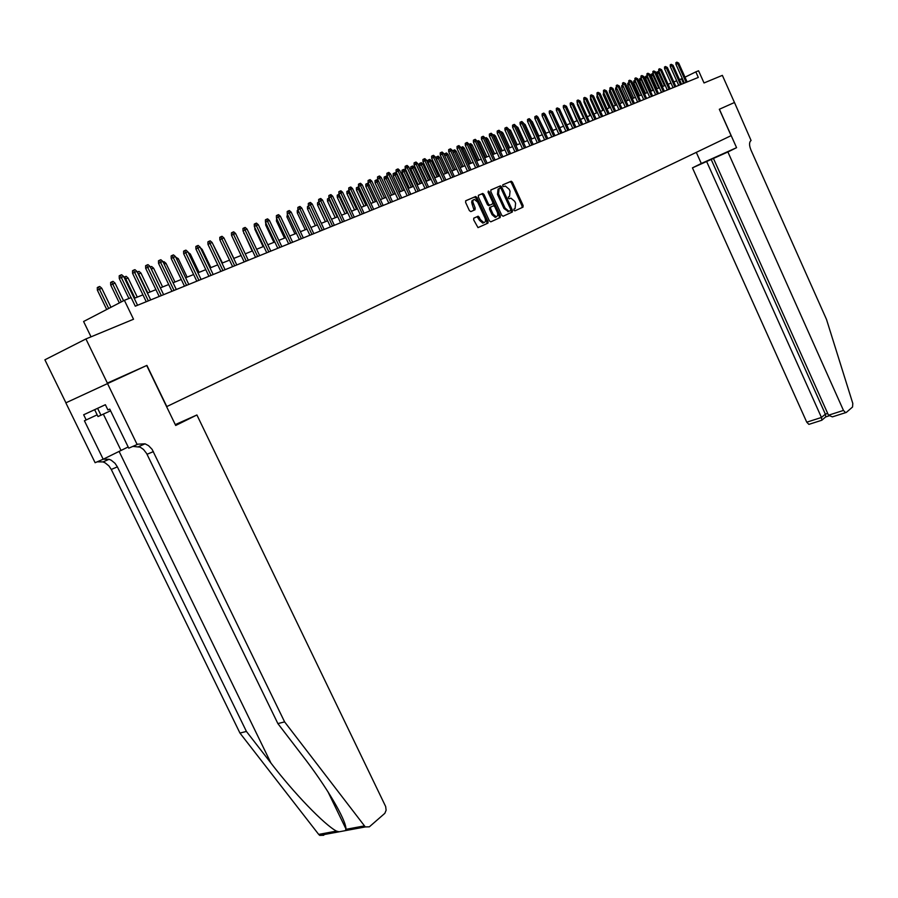<?xml version="1.0" encoding="UTF-8"?>
<svg xmlns="http://www.w3.org/2000/svg" width="898" height="898" viewBox="0 0 898 898"><rect width="100%" height="100%" fill="white"/><g stroke="black" fill="none" stroke-linecap="round" stroke-linejoin="round"><path stroke-width="1.35" d="M513.903 210.199L514.857 210.873L522.973 207.169L523.13 205.53L512.432 182.238L511.231 181.228L502.858 184.797L502.734 185.942L503.587 186.649L505.316 186.032L509.166 189.254L510.053 191.207L509.503 196.46L508.448 196.931L508.324 198.076L509.155 198.784L510.928 198.144L514.722 201.343L515.62 203.296L515.07 208.561L514.015 209.043L513.903 210.199M473.852 218.113L473.65 219.819L478.005 227.621L487.794 223.209L487.984 221.514L476.917 197.538L475.671 196.516L465.815 200.714L465.602 202.409L469.396 210.615L470.844 211.602L474.986 209.773L475.177 208.078L472.752 201.702L473.28 199.928L474.357 199.39L477.669 202.129L484.965 217.933C485.93 220.605 485.571 222.165 483.876 222.603L480.632 219.875L478.196 216.216L473.852 218.113M719.399 109.242L736.573 147.676L727.896 151.975L843.469 410.42L845.602 412.653L846.298 412.44L852.55 407.007L852.797 403.426L826.508 319.43L750.885 149.854C749.055 145.139 749.123 142.019 751.076 140.492L734.485 102.495L719.32 109.275L734.463 102.507L722.362 75.365L704.021 82.964L698.577 70.774L695.827 71.874L698.307 77.43L135.284 306.184L131.142 297.608L124.384 300.314L83.593 321.506L91.035 336.84M323.774 835.263L319.71 835.387L318.689 834.41L239.946 733.06L246.422 731.443L270.971 763.098C294.039 793.282 324.47 824.813 336.458 831.099L339.096 831.795L345.382 830.628L345.954 828.921C346.123 819.908 326.142 786.064 302.626 755.847L277.875 723.586L284.621 721.902L152.088 449.326L148.563 445.666L145.061 443.825L137.922 444.173L128.762 448.181L109.747 409.106L107.917 409.948L105.369 404.706L83.66 414.775L86.186 419.938L84.412 420.758L103.191 459.226L95.121 462.717L65.846 402.843L146.902 365.396L107.367 383.087L85.916 338.95L133.521 319.239L124.384 300.314M146.902 365.396L166.804 406.57L731.107 135.654L719.32 109.275M501.724 215.262L503.116 216.227L512.298 212.04L512.466 210.379L501.656 186.874L500.444 185.864L490.981 189.893L490.802 191.555L501.724 215.262M500.164 217.563L490.802 221.84L489.388 220.874L478.331 196.931L478.533 195.248L482.787 193.452L484.022 194.473L488.478 204.149L489.893 205.126L492.553 203.947L492.744 202.274L488.108 192.239L488.366 191.038L489.23 191.757L500.343 215.89L500.164 217.563M65.924 402.809L44.9 359.806L85.916 338.95M512.085 212.13L511.49 210.839M488.142 222.76L487.636 221.671M682.3 78.496L679.505 79.686M676.699 80.809L673.826 81.965M671.008 83.099L668.09 84.266M665.261 85.4L662.297 86.59M659.435 87.735L656.427 88.947M653.553 90.092L650.489 91.327M647.604 92.483L644.495 93.729M641.587 94.896L638.422 96.165M635.492 97.332L632.282 98.623M629.341 99.813L626.063 101.115M623.111 102.305L619.788 103.64M616.803 104.83L613.424 106.189M610.427 107.39L606.992 108.77M603.972 109.983L600.481 111.374M597.439 112.598L593.892 114.024M590.828 115.247L587.225 116.695M584.149 117.93L580.478 119.4M577.38 120.646L573.642 122.139M570.522 123.396L566.728 124.912M563.585 126.169L559.735 127.718M556.569 128.986L552.64 130.558M549.464 131.838L545.468 133.443M542.257 134.722L538.205 136.35M534.972 137.652L530.841 139.302M527.597 140.604L523.388 142.288M520.122 143.601L515.845 145.319L509.132 130.681M512.545 146.643L508.201 148.383M504.878 149.719L500.455 151.493M497.11 152.828L492.609 154.636M489.242 155.983L484.662 157.823M481.272 159.182L476.602 161.056M473.19 162.426L468.442 164.323M465.007 165.703L460.18 167.645M456.712 169.037L451.795 171.002M448.304 172.405L443.298 174.414M439.773 175.817L434.677 177.86M431.141 179.286L425.955 181.362M422.374 182.799L417.099 184.921M413.495 186.357L408.119 188.513M404.493 189.972L399.015 192.172M395.356 193.631L389.788 195.865M386.095 197.347L380.415 199.625M376.7 201.118L370.919 203.431M367.181 204.935L361.288 207.303M357.505 208.807L351.5 211.221M347.706 212.747L341.588 215.194M337.749 216.732L331.519 219.235M327.647 220.785L321.293 223.333M317.398 224.893L310.921 227.497M306.993 229.069L300.392 231.718M296.43 233.312L289.706 236.006M285.699 237.611L278.851 240.361M274.81 241.977L267.829 244.772M263.754 246.411L256.626 249.262M252.529 250.912L245.255 253.831M241.113 255.492L233.704 258.456M229.529 260.139L221.963 263.17M217.754 264.854L210.042 267.952M205.788 269.658L197.919 272.812M193.631 274.53L185.594 277.751M181.273 279.491L173.078 282.769M168.701 284.52L160.349 287.876L150.37 266.975L151.627 266.493L153.58 268.176L162.617 286.967M155.926 289.65L147.395 293.074M142.939 294.858L134.229 298.349M695.827 71.874L684.994 77.183M683.546 83.435L681.503 78.889M509.503 196.46L508.324 197.01M521.985 207.618L522.075 206.024L511.377 182.743L510.176 181.733L502.712 184.909M515.07 208.561L513.937 209.099M511.31 212.478L511.4 210.873L500.59 187.39L499.209 186.414L490.802 190.028M510.603 210.592L510.726 209.436L501.219 188.793L500.377 188.075L499.12 188.602L498.547 193.878L505.069 208.044L508.852 211.255L510.603 210.592L509.48 211.109M499.007 188.647L498.064 189.108L497.481 194.383L498.547 193.878M508.414 211.602L504.002 208.538L497.481 194.383M478.342 195.382L482.596 193.497M492.553 203.947L488.624 205.676L487.412 204.654L482.956 194.989L481.541 194.013M499.187 218.012L499.277 216.384L488.041 192.037M493.103 214.184L496.302 216.889L497.818 215.419L497.537 212.736L494.809 206.764L493.597 205.754L490.746 206.978L490.555 208.65L493.103 214.184L492.037 214.678L495.236 217.383L496.268 216.901M490.746 206.978L489.679 207.483L489.489 209.155L490.555 208.65M492.037 214.678L489.489 209.155M482.798 223.108L483.876 222.603L482.798 223.108L479.566 220.38L477.119 216.721L473.717 218.203M473.325 199.884L472.022 200.714L471.686 202.218L472.236 204.542L473.313 204.026M474.077 210.177L472.236 204.542M486.806 223.658L486.907 222.008L475.85 198.054L474.413 197.066L465.613 200.849M659.525 72.626L657.067 73.759L662.746 86.41M657.067 73.759L657.022 72.053L657.953 71.582L664.498 85.714M657.953 71.582L659.267 72.053M686.139 82.38L677.687 63.5L675.97 64.364L675.925 62.636L676.879 62.164L677.687 63.5L678.697 63.118L687.138 81.965M675.97 64.364L684.366 83.099M676.879 62.164L678.697 63.118M83.66 414.775L105.38 404.729M94.66 409.713L97.994 416.56L110.577 410.813M97.601 408.321L100.98 415.246M727.896 151.975L692.448 167.859L806.752 422.183L821.457 417.469L825.352 414.158L827.687 413.406M706.636 161.505L821.457 417.469L821.906 420.141L825.79 416.818L825.352 414.158L711.104 159.294M696.298 152.357L701.304 163.492L692.448 167.859M736.573 147.676L701.304 163.492M713.439 158.452L828.495 415.213L843.469 410.42M809.603 424.148L808.885 424.372L806.752 422.183M834.321 416.257L832.39 416.863L828.495 415.213M175.29 424.619L196.909 414.966L385.669 806.55L386.118 810.243L384.838 813.33L369.359 826.822L365.295 826.935L284.621 721.902M277.875 723.586L146.643 453.512L143.489 449.449L140.144 447.148L132.882 446.396M239.946 733.06L111.273 469.452L108.927 465.916L105.133 462.84L103.012 461.92L97.197 461.819M103.259 459.192L109.107 459.305L111.24 460.225L115.023 463.312L117.38 466.87L246.422 731.443M137.158 444.555L107.3 383.12M146.7 365.486L175.694 425.472L196.909 414.966M103.191 459.226L128.167 446.957M86.186 419.938L97.164 414.842M345.034 827.024L345.595 826.665M653.665 74.882L651.342 75.971L657.055 88.689M651.342 75.971L651.297 74.253L652.24 73.782L658.806 87.993M652.24 73.782L653.261 73.984M647.75 77.172L645.55 78.205L651.308 91.001M645.55 78.205L645.505 76.487L646.459 76.016L653.07 90.294M646.459 76.016L647.189 75.926M641.756 79.484L639.702 80.472L645.494 93.325M639.702 80.472L639.657 78.732L640.611 78.261L647.256 92.617M635.694 81.83L633.786 82.762L639.612 95.693M633.786 82.762L633.741 81.011L634.695 80.539L641.385 94.975M680.527 84.659L672.03 65.677L670.301 66.542L670.267 64.802L671.221 64.33L672.03 65.677L673.051 65.285L681.548 84.244M670.301 66.542L678.753 85.377M671.221 64.33L673.051 65.285M674.858 86.96L666.305 67.889L664.576 68.742L664.531 67.002L665.497 66.519L666.305 67.889L667.337 67.485L675.88 86.545M664.576 68.742L673.073 87.69M665.497 66.519L667.337 67.485M669.122 89.295L660.513 70.111L658.784 70.976L658.739 69.225L659.704 68.742L660.513 70.111L661.557 69.707L670.155 88.868M658.784 70.976L667.326 90.025M659.704 68.742L661.557 69.707M663.319 91.652L654.653 72.356L652.925 73.221L652.88 71.458L653.845 70.987L654.653 72.356L655.72 71.952L664.374 91.226M652.925 73.221L661.523 92.382M653.845 70.987L655.72 71.952M629.577 84.199L627.803 85.074L633.662 98.073M627.803 85.074L627.758 83.312L628.712 82.841L635.436 97.354M657.459 94.032L648.738 74.635L646.998 75.511L646.953 73.737L647.918 73.254L648.738 74.635L649.804 74.22L658.515 93.605M646.998 75.511L655.652 94.761M647.918 73.254L649.804 74.22M623.38 86.601L621.753 87.409L627.657 100.486M621.753 87.409L621.708 85.647L622.718 85.142M651.521 96.445L642.755 76.936L641.004 77.812L640.959 76.027L641.924 75.544L642.755 76.936L643.832 76.521L652.599 96.007M641.004 77.812L649.714 97.175M641.924 75.544L643.832 76.521M617.117 89.037L615.635 89.778L621.573 102.922M615.635 89.778L615.59 88.004L616.455 87.566M645.527 98.881L636.693 79.271L634.942 80.147L634.897 78.35L635.874 77.868L636.693 79.271L637.793 78.844L646.605 98.443M634.942 80.147L643.709 99.611M635.874 77.868L637.793 78.844M610.775 91.506L609.45 92.168L615.422 105.392M609.45 92.168L609.405 90.384L610.112 90.036M639.455 101.339L630.564 81.617L628.813 82.504L628.768 80.697L629.745 80.214L630.564 81.617L631.676 81.202L640.555 100.902M628.813 82.504L637.636 102.08M629.745 80.214L631.676 81.202M604.365 93.998L603.187 94.593L609.203 107.883M603.187 94.593L603.692 92.516M633.315 103.842L624.368 84.008L622.606 84.883L622.561 83.076L623.538 82.582L624.368 84.008L625.491 83.57L634.426 103.382M622.606 84.883L631.496 104.583M623.538 82.582L625.491 83.57M597.877 96.524L596.856 97.04L602.906 110.409M596.856 97.04L597.204 95.031M627.107 106.357L618.105 86.41L616.331 87.297L616.286 85.478L617.263 84.984L618.105 86.41L619.238 85.983L628.23 105.908M616.331 87.297L625.277 107.109M617.263 84.984L619.238 85.983M591.322 99.083L590.457 99.521L596.541 112.957M590.457 99.521L590.637 97.579M620.821 108.916L611.763 88.857L609.978 89.744L609.933 87.903L610.921 87.409L611.763 88.857L612.907 88.408L621.955 108.456M609.978 89.744L618.98 109.657M610.921 87.409L612.907 88.408M584.677 101.676L583.969 102.024L590.109 115.539M583.969 102.024L583.992 100.161M614.468 111.498L605.342 91.327L603.557 92.213L603.512 90.372L604.5 89.867L605.342 91.327L606.498 90.878L615.613 111.026M603.557 92.213L612.627 112.25M604.5 89.867L606.498 90.878M577.953 104.291L577.414 104.561L583.588 118.154M577.414 104.561L577.38 103.023M608.036 114.113L598.843 93.819L597.058 94.717L597.013 92.853L598.001 92.359L598.843 93.819L600.021 93.37L609.192 113.642M597.058 94.717L606.184 114.865M598.001 92.359L600.021 93.37M571.15 106.941L576.999 120.792M570.78 107.12L570.758 106.076M601.525 116.751L592.276 96.344L590.48 97.242L590.435 95.379L591.434 94.874L592.276 96.344L593.466 95.884L602.704 116.28M590.48 97.242L599.673 117.515M591.434 94.874L593.466 95.884M564.258 109.623L570.331 123.475M594.936 119.434L585.619 98.903L583.823 99.801L583.779 97.927L584.778 97.422L585.619 98.903L586.832 98.443L596.126 118.951M583.823 99.801L593.073 120.186M584.778 97.422L586.832 98.443M557.276 112.317L563.574 126.18M588.269 122.139L578.896 101.485L577.088 102.394L577.044 100.509L578.043 100.004L578.896 101.485L580.108 101.025L589.47 121.657M577.088 102.394L586.405 122.903M578.043 100.004L580.108 101.025M553.235 113.462L559.824 127.684M581.522 124.878L572.082 104.112L570.275 105.021L570.23 103.113L571.229 102.608L572.082 104.112L573.317 103.64L582.735 124.384M570.275 105.021L579.648 125.641M571.229 102.608L573.317 103.64M545.905 115.775L552.932 130.446M574.686 127.662L565.19 106.761L563.372 107.67L563.327 105.762L564.326 105.257L565.19 106.761L566.436 106.278L575.921 127.157M563.372 107.67L572.812 128.425M564.326 105.257L566.436 106.278M538.474 118.121L545.95 133.241M567.772 130.468L558.208 109.444L556.39 110.353L556.333 108.433L557.344 107.928L558.208 109.444L559.465 108.961L569.029 129.963M556.39 110.353L565.897 131.231M557.344 107.928L559.465 108.961M530.954 120.489L532.357 121.769L538.89 136.081M532.357 121.769L531.661 122.038M560.779 133.308L551.136 112.16L549.318 113.081L549.262 111.139L550.283 110.634L551.136 112.16L552.416 111.666L562.036 132.792M549.318 113.081L558.882 134.083M550.283 110.634L552.416 111.666M523.534 123.329L525.162 124.553L531.739 138.943M525.162 124.553L524.252 124.901M553.684 136.193L543.986 114.91L542.156 115.831L542.111 113.889L543.122 113.373L543.986 114.91L545.277 114.416L554.975 135.665M542.156 115.831L551.799 136.956M543.122 113.373L543.84 113.092L545.277 114.416M516.036 126.214L517.877 127.37L524.499 141.85M517.877 127.37L516.754 127.808M546.512 139.1L536.735 117.694L534.905 118.626L534.86 116.661L535.87 116.145L536.735 117.694L538.048 117.189L547.814 138.573M534.905 118.626L544.615 139.875M535.87 116.145L536.6 115.864L538.048 117.189M508.425 129.144L510.502 130.221L517.181 144.78M510.502 130.221L509.166 130.738M539.249 142.052L529.405 120.512L527.564 121.443L527.519 119.468L528.54 118.951L529.405 120.512L530.729 120.006L540.562 141.525M527.564 121.443L537.341 142.827M528.54 118.951L529.27 118.671L530.729 120.006M500.736 132.118L501.578 131.782L503.037 133.106L501.679 133.634L508.414 148.305M500.826 132.073L501.477 133.735M503.037 133.106L509.761 147.755M531.885 145.049L521.974 123.374L520.133 124.306L520.077 122.319L521.098 121.802L521.974 123.374L523.321 122.858L533.221 144.511M520.133 124.306L529.977 145.824M521.098 121.802L521.85 121.511L523.321 122.858M492.946 135.138L494.001 134.7L495.471 136.025L494.102 136.563L500.882 151.324M493.238 134.992L493.698 136.765M495.471 136.025L502.24 150.774M485.055 138.202L486.334 137.652L487.816 138.988L486.424 139.527L493.249 154.377M485.56 137.944L486.424 139.527L485.807 139.841M487.816 138.988L494.63 153.827M477.062 141.312L478.567 140.638L480.06 141.985L478.656 142.535L485.526 157.476M477.792 140.941L478.656 142.535L477.815 142.95M480.06 141.985L486.929 156.914M524.443 148.069L514.453 126.27L512.601 127.202L512.556 125.204L513.577 124.687L514.453 126.27L515.811 125.742L525.79 147.53M512.601 127.202L522.524 148.855M513.577 124.687L514.33 124.395L515.811 125.742M516.889 151.145L506.831 129.2L504.979 130.131L504.923 128.122L505.956 127.606L506.831 129.2L508.212 128.661L518.258 150.583M504.979 130.131L514.969 151.919M505.956 127.606L506.719 127.303L508.212 128.661M509.245 154.243L499.108 132.163L497.256 133.106L497.2 131.086L498.233 130.558L499.108 132.163L500.512 131.624L510.625 153.681M497.256 133.106L507.314 155.028M498.233 130.558L499.007 130.266L500.512 131.624M468.958 144.455L470.709 143.669L472.202 145.027L470.776 145.577L477.702 160.607M469.912 143.972L470.776 145.577L469.721 146.116M472.202 145.027L479.128 160.046M501.499 157.397L491.296 135.171L489.432 136.114L489.376 134.083L490.409 133.555L491.296 135.171L492.71 134.621L502.902 156.824M489.432 136.114L499.569 158.183M490.409 133.555L491.195 133.252L492.71 134.621M460.932 148.035L462.739 146.733L464.244 148.103L462.807 148.653L469.777 163.795M461.931 147.036L462.807 148.653L461.516 149.315M464.244 148.103L471.214 163.212M493.653 160.585L483.371 138.213L481.508 139.168L481.451 137.113L482.484 136.586L483.371 138.213L484.808 137.663L495.079 160.001M481.508 139.168L491.722 161.371M482.484 136.586L483.281 136.283L484.808 137.663M452.861 151.807L452.828 150.673L454.669 149.843L456.184 151.212L454.725 151.784L461.752 167.006M453.849 150.157L454.725 151.784L453.209 152.548M456.184 151.212L463.211 166.422M485.706 163.806L475.345 141.3L473.471 142.254L473.414 140.189L474.458 139.661L475.345 141.3L476.793 140.739L487.143 163.223M473.471 142.254L483.764 164.603M474.458 139.661L475.267 139.347L476.793 140.739M444.69 155.646L444.645 153.827L446.486 152.986L448.023 154.377L446.542 154.95L453.625 170.272M445.666 153.3L446.542 154.95L444.779 155.837M448.023 154.377L455.095 169.677M477.657 167.084L467.218 144.432L465.332 145.386L465.276 143.31L466.32 142.771L467.218 144.432L468.689 143.86L479.117 166.489M465.332 145.386L475.704 167.87M466.32 142.771L467.14 142.456L468.689 143.86M436.394 159.092L436.338 157.027L437.36 156.499L438.202 156.173L439.739 157.565L436.394 159.092L443.455 174.347M437.36 156.499L445.374 173.572M439.739 157.565L446.867 172.977M469.497 170.396L458.968 147.598L457.093 148.552L457.037 146.464L458.081 145.936L458.968 147.598L460.461 147.025L470.967 169.801M457.093 148.552L467.532 171.192M458.081 145.936L458.912 145.611L460.461 147.025M427.987 162.347L427.931 160.259L428.952 159.732L429.805 159.406L431.354 160.809L427.987 162.347L435.103 177.692M428.952 159.732L437.034 176.928M431.354 160.809L438.538 176.322M475.031 209.75L474.425 208.437M476.176 197.897L475.547 196.539M461.224 173.763L450.616 150.808L448.731 151.773L448.674 149.663L449.718 149.135L450.616 150.808L452.132 150.224L462.717 173.146M448.731 151.773L459.26 174.56M449.718 149.135L450.56 148.81L452.132 150.224M419.467 165.636L419.411 163.537L420.432 163.021L421.297 162.684L422.857 164.098L419.467 165.636L426.64 181.093M420.432 163.021L428.571 180.318M422.857 164.098L430.097 179.701M452.839 177.164L442.153 154.063L440.267 155.028L440.2 152.907L441.255 152.368L442.153 154.063L443.691 153.468L454.354 176.547M440.267 155.028L450.875 177.961M441.255 152.368L442.108 152.043L443.691 153.468M410.824 168.981L410.768 166.871L411.8 166.343L412.665 166.007L414.247 167.421L410.824 168.981L418.053 184.539M411.8 166.343L419.995 183.753M414.247 167.421L421.544 183.136M444.342 180.621L433.577 157.363L431.68 158.329L431.612 156.196L432.668 155.657L433.577 157.363L435.126 156.768L445.879 179.993M431.68 158.329L442.366 181.418M432.668 155.657L433.532 155.332L435.126 156.768M402.068 172.36L402.012 170.238L403.045 169.711L403.932 169.374L405.526 170.8L402.068 172.36L409.353 188.019M403.045 169.711L411.295 187.244M405.526 170.8L412.867 186.616M435.721 184.112L424.877 160.708L422.969 161.674L422.913 159.53L423.968 158.991L424.877 160.708L426.449 160.102L437.281 183.484M422.969 161.674L433.745 184.921M423.968 158.991L424.844 158.654L426.449 160.102M393.201 175.795L393.144 173.651L394.177 173.123L395.064 172.775L396.669 174.223L393.201 175.795L400.542 191.555M394.177 173.123L402.484 190.78M396.669 174.223L404.078 190.14M426.988 187.66L416.055 164.098L414.146 165.075L414.09 162.908L415.145 162.37L416.055 164.098L417.649 163.481L428.571 187.02M414.146 165.075L425.012 188.468M415.145 162.37L416.032 162.033L417.649 163.481M384.198 179.274L384.142 177.119L385.186 176.592L386.084 176.244L387.7 177.681L384.198 179.274L391.595 195.147M385.186 176.592L393.549 194.361M387.7 177.681L395.165 193.71M418.142 191.263L407.12 167.533L405.2 168.51L405.144 166.332L406.199 165.793L407.12 167.533L408.736 166.916L419.736 190.612M405.2 168.51L416.144 192.071M406.199 165.793L407.108 165.445L408.736 166.916M378.574 181.216L375.083 182.799L382.537 198.772M375.083 182.799L375.016 180.633L376.06 180.094L384.49 197.987M376.06 180.094L376.98 179.746L378.541 181.138M409.162 194.911L398.05 171.024L396.13 172.001L396.074 169.812L397.129 169.262L398.05 171.024L399.689 170.384L410.79 194.249M396.13 172.001L407.164 195.719M397.129 169.262L398.05 168.914L399.689 170.384M369.123 184.865L365.834 186.38L373.355 202.465M365.834 186.38L365.778 184.191L366.822 183.652L375.308 201.668M366.822 183.652L367.742 183.293L368.842 184.27M400.059 198.604L388.856 174.56L386.937 175.537L386.87 173.336L387.936 172.786L388.856 174.56L390.518 173.92L401.709 197.942M386.937 175.537L398.061 199.423M387.936 172.786L388.856 172.427L390.518 173.92M359.526 188.58L356.461 190.006L364.038 206.192M356.461 190.006L356.394 187.805L357.438 187.267L366.002 205.406M357.438 187.267L358.998 187.458M390.821 202.364L379.528 178.141L377.598 179.129L377.542 176.906L378.608 176.356L379.528 178.141L381.212 177.49L392.493 201.68M377.598 179.129L388.812 203.173M378.608 176.356L379.551 175.997L381.212 177.49M349.793 192.34L346.942 193.676L354.587 209.986M346.942 193.676L346.886 191.465L347.93 190.926L356.551 209.189M347.93 190.926L349.008 190.668M381.459 206.17L370.066 181.778L368.135 182.765L368.079 180.532L369.145 179.982L370.066 181.778L371.783 181.115L383.154 205.474M368.135 182.765L379.45 206.978M369.145 179.982L370.099 179.611L371.783 181.115M339.915 196.157L337.3 197.414L345 213.825M337.3 197.414L337.233 195.18L338.288 194.642L346.976 213.039M338.288 194.642L339.074 194.338M371.952 210.02L360.468 185.471L358.538 186.458L358.47 184.213L359.548 183.652L360.468 185.471L362.208 184.797L373.669 209.324M358.538 186.458L369.942 210.839M359.548 183.652L360.513 183.282L362.208 184.797M329.903 200.029L327.512 201.197L335.28 217.731M327.512 201.197L327.444 198.952L328.5 198.402L337.255 216.934M362.309 213.937L350.736 189.209L348.794 190.208L348.727 187.94L349.805 187.379L350.736 189.209L352.499 188.535L364.06 213.23M348.794 190.208L360.3 214.757M349.805 187.379L350.792 187.008L352.499 188.535M319.733 203.958L317.589 205.036L325.413 221.683M317.589 205.036L317.522 202.768L318.577 202.23L327.4 220.886M352.532 217.911L340.858 193.003L338.916 194.013L338.849 191.723L339.927 191.162L340.858 193.003L342.643 192.318L354.306 217.193M338.916 194.013L350.512 218.742M339.927 191.162L340.926 190.78L342.643 192.318M309.417 207.943L307.52 208.931L315.411 225.69M307.52 208.931L307.453 206.652L308.542 206.091L309.271 207.64M342.609 221.952L330.834 196.864L328.893 197.863L328.825 195.562L329.903 195.001L330.834 196.864L332.653 196.168L344.405 221.211M328.893 197.863L340.578 222.771M329.903 195.001L330.913 194.619L332.653 196.168M298.955 212.018L297.294 212.882L305.264 229.765M297.294 212.882L297.227 210.581L298.069 210.154M332.541 226.038L320.665 200.77L318.711 201.781L318.644 199.457L319.733 198.896L320.665 200.77L322.505 200.063L334.359 225.297M318.711 201.781L330.509 226.868M319.733 198.896L320.754 198.503L322.505 200.063M288.337 216.16L286.933 216.889L294.959 233.895M286.933 216.889L287.439 214.274M322.315 230.191L310.338 204.744L308.384 205.754L308.317 203.419L309.406 202.858L310.338 204.744L312.212 204.026L324.167 229.439M308.384 205.754L320.283 231.022M309.406 202.858L310.439 202.454L312.212 204.026M277.549 220.369L276.404 220.964L284.509 238.082M276.404 220.964L276.651 218.461M311.943 234.412L299.853 208.774L297.9 209.784L297.833 207.438L298.922 206.866L299.853 208.774L301.762 208.044L313.817 233.648M297.9 209.784L309.9 235.242M298.922 206.866L299.977 206.461L301.762 208.044M266.605 224.635L265.718 225.095L273.89 242.348M265.718 225.095L265.696 222.726M301.414 238.688L289.223 212.86L287.259 213.881L287.192 211.513L288.28 210.94L289.223 212.86L291.143 212.119L303.322 237.914M287.259 213.881L299.36 239.519M288.28 210.94L289.347 210.536L291.143 212.119M255.481 228.968L254.875 229.282L263.125 246.658M254.875 229.282L254.83 227.587M290.716 243.032L278.414 217.013L276.449 218.034L276.382 215.643L277.471 215.082L278.414 217.013L280.378 216.261L292.647 242.247M276.449 218.034L288.662 243.863M277.471 215.082L278.56 214.656L280.378 216.261M244.189 233.368L252.192 251.047M243.874 233.536L243.841 232.638M279.862 247.444L267.447 221.234L265.482 222.255L265.404 219.853L266.504 219.28L267.447 221.234L269.434 220.47L281.826 246.647M265.482 222.255L277.796 248.275M266.504 219.28L267.604 218.854L269.434 220.47M232.728 237.847L241.079 255.503M268.828 251.923L256.312 225.51L254.336 226.543L254.257 224.118L255.358 223.546L256.312 225.51L258.332 224.736L270.826 251.114M254.336 226.543L266.762 252.765M255.358 223.546L256.48 223.119L258.332 224.736M224.983 240.148L233.873 258.388M257.625 256.469L244.997 229.866L243.021 230.898L242.943 228.451L244.043 227.879L244.997 229.866L247.04 229.08L259.657 255.649M243.021 230.898L255.56 257.311M244.043 227.879L245.176 227.441L247.04 229.08M212.837 244.009L222.457 262.968M246.254 261.094L233.502 234.277L231.527 235.321L231.448 232.851L232.548 232.279L233.502 234.277L235.59 233.48L248.308 260.263M231.527 235.321L244.177 261.935M232.548 232.279L233.704 231.83L235.59 233.48M200.478 247.927L202.162 249.397L210.862 267.615M202.162 249.397L201.332 249.723M234.692 265.786L221.828 238.767L219.842 239.811L219.774 237.33L220.874 236.746L221.828 238.767L223.939 237.959L236.791 264.944M219.842 239.811L232.627 266.627M220.874 236.746L222.042 236.297L223.939 237.959M188.165 252.428L190.309 253.988L199.087 272.341M190.309 253.988L189.13 254.437M222.951 270.556L209.964 243.336L207.977 244.379L207.898 241.876L209.01 241.293L209.964 243.336L212.119 242.505L225.084 269.692M207.977 244.379L220.874 271.409M209.01 241.293L210.199 240.832L212.119 242.505M175.75 257.21L178.264 258.635L187.121 277.134M178.264 258.635L176.726 259.23M211.019 275.405L197.908 247.971L195.921 249.015L195.843 246.49L196.943 245.906L197.908 247.971L200.097 247.13L213.185 274.53M195.921 249.015L208.942 276.258M196.943 245.906L198.166 245.446L200.097 247.13M163.133 262.059L164.087 261.7L166.018 263.372L174.964 282.017M166.018 263.372L164.121 264.102M198.896 280.333L185.662 252.675L183.675 253.73L183.585 251.182L184.696 250.598L185.662 252.675L187.884 251.822L201.096 279.446M183.675 253.73L196.808 281.186M184.696 250.598L185.931 250.127L187.884 251.822M153.58 268.176L151.324 269.052M186.571 285.339L173.202 257.468L171.215 258.523L171.136 255.952L172.236 255.369L173.202 257.468L175.458 256.592L188.804 284.43M171.215 258.523L184.483 286.193M172.236 255.369L173.494 254.886L175.458 256.592M137.282 272.072L138.977 271.364L140.941 273.059L138.64 273.957L147.777 292.916M137.697 271.858L138.281 274.137M140.941 273.059L150.056 292.007M174.044 290.436L160.551 262.328L158.553 263.395L158.475 260.802L159.575 260.218L160.551 262.328L162.841 261.453L176.311 289.515M158.553 263.395L171.945 291.278M159.575 260.218L160.854 259.724L162.841 261.453M124.036 277.224L126.102 276.315L128.088 278.032L125.754 278.93L134.969 298.046M124.8 276.82L125.754 278.93L125.047 279.312M128.088 278.032L137.293 297.126M161.303 295.61L147.676 267.278L145.678 268.345L145.599 265.729L146.711 265.146L147.676 267.278L150.011 266.38L163.616 294.667M145.678 268.345L159.204 296.463M146.711 265.146L148.002 264.641L150.011 266.38M110.701 285.036L110.622 282.443L111.7 281.86L113.025 281.355L115.023 283.083L110.701 285.036L119.344 302.929M111.7 281.86L121.309 301.908M115.023 283.083L123.554 300.74M148.35 300.875L134.588 272.307L132.59 273.374L132.511 270.747L133.622 270.152L134.588 272.307L136.967 271.398L150.696 299.921M132.59 273.374L146.251 301.728M133.622 270.152L134.936 269.647L136.967 271.398M97.377 290.189L97.287 287.573L98.376 286.99L99.712 286.473L101.743 288.213L97.377 290.189L106.716 309.484M98.376 286.99L108.68 308.463M101.743 288.213L110.97 307.284M131.041 297.653L121.275 277.426L119.277 278.492L119.198 275.843L120.31 275.248L121.275 277.426L123.688 276.505L137.562 305.253M119.277 278.492L128.93 298.495M120.31 275.248L121.645 274.732L123.688 276.505M510.008 181.778L511.063 181.273M511.377 182.743L512.432 182.238M522.075 206.024L523.13 205.53M499.209 186.414L500.276 185.908M500.59 187.39L501.656 186.874M511.4 210.873L512.466 210.379M504.002 208.538L505.069 208.044M482.956 194.989L484.022 194.473M487.412 204.654L488.478 204.149M488.826 205.631L489.893 205.126M488.164 192.273L489.23 191.757M499.277 216.384L500.343 215.89M476.905 216.777L477.983 216.272M478.342 217.743L479.42 217.237M479.566 220.38L480.632 219.875M474.11 208.583L475.177 208.078M474.413 197.066L475.48 196.55M475.85 198.054L476.917 197.538M486.907 222.008L487.984 221.514M270.971 763.098L119.086 451.38M147.036 454.287L153.412 451.593M117.38 466.87L111.273 469.452M345.528 826.373L344.955 826.856M318.689 834.41L336.458 831.099M345.988 829.325L364.274 825.924M103.349 414.146L121.017 450.426M510.176 181.733L511.231 181.228M499.389 186.369L500.444 185.864M507.785 211.748L508.852 211.255M481.721 193.968L482.787 193.452M488.624 205.676L489.691 205.171M495.236 217.383L496.302 216.889M477.119 216.721L478.196 216.216M474.604 197.021L475.671 196.516M845.602 412.653L832.39 416.863M825.733 416.919L828.944 415.886M821.85 420.23L808.885 424.372M345.954 828.921L327.849 791.565M109.107 459.305L103.012 461.92M138.707 446.564L145.061 443.825M319.71 835.387L339.096 831.795M345.382 830.628L365.295 826.935"/></g></svg>
